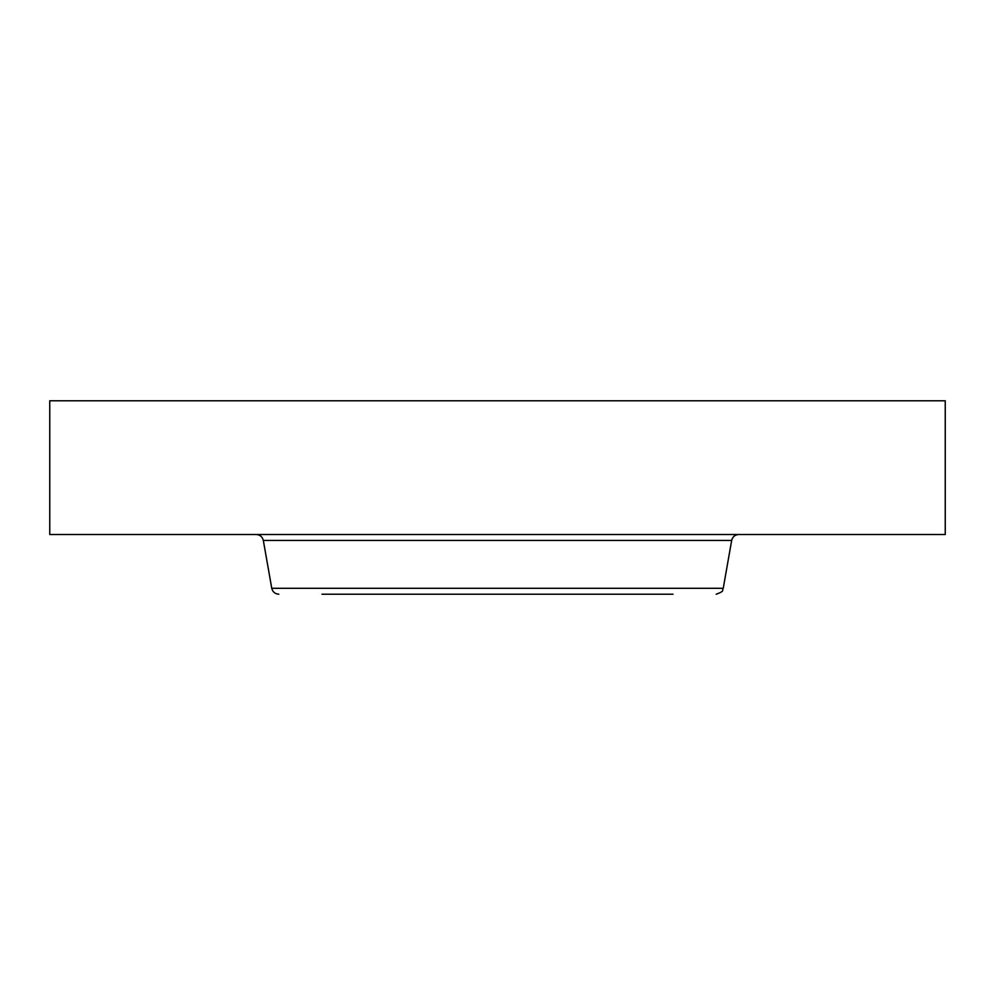 <?xml version="1.0" encoding="UTF-8"?>
<svg xmlns="http://www.w3.org/2000/svg" width="995" height="995" viewBox="0 0 995 995"><rect width="100%" height="100%" fill="white"/><g stroke="black" fill="none" stroke-linecap="round" stroke-linejoin="round"><path stroke-width="1.49" d="M49.75 400.786L945.25 400.786L945.25 534.514L49.75 534.514L49.75 400.786M343.474 594.214L673.018 594.214M321.982 594.214L602.336 594.214M723.241 588.294L731.673 540.434L263.327 540.434L271.759 588.294L723.241 588.294C721.475 590.047 725.815 590.856 716.176 594.214M731.673 540.434C732.594 536.765 734.944 534.788 738.725 534.514M263.327 540.434C262.406 536.765 260.056 534.788 256.275 534.514M271.759 588.294C272.692 591.963 275.043 593.94 278.824 594.214"/></g></svg>
